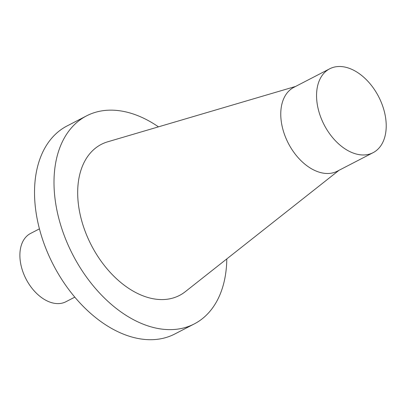 <?xml version="1.0" encoding="UTF-8"?>
<svg xmlns="http://www.w3.org/2000/svg" width="406" height="406" viewBox="0 0 406 406"><rect width="100%" height="100%" fill="white"/><g stroke="black" fill="none" stroke-linecap="round" stroke-linejoin="round"><path stroke-width="0.61" d="M158.467 126.85A117.141 76.079 62.6 0 0 86.585 115.857A117.141 76.079 62.6 0 0 72.847 254.861A117.141 76.079 62.6 0 0 194.251 323.937A117.141 76.079 62.6 0 0 226.797 258.911M338.995 170.317L185.303 291.681A85.042 55.231 -117.4 0 1 163.857 299.532A85.042 55.231 -117.4 0 1 84.367 229.187A85.042 55.231 -117.4 0 1 107.752 141.79L295.598 86.442M39.448 228.852L30.572 233.445A38.448 24.969 62.6 0 0 23.746 274.014A38.448 24.969 62.6 0 0 58.834 303.592A38.448 24.969 62.6 0 0 65.909 301.739L74.785 297.146M86.585 115.857L67.112 125.931A117.141 76.079 62.6 0 0 53.374 264.935A117.141 76.079 62.6 0 0 174.773 334.016L194.251 323.937M329.687 68.802L293.893 87.326A47.218 30.663 62.6 0 0 285.509 137.152A47.218 30.663 62.6 0 0 328.606 173.474A47.218 30.663 62.6 0 0 337.29 171.195L373.084 152.676A47.218 30.663 62.6 0 0 381.473 102.85A47.218 30.663 62.6 0 0 338.376 66.523A47.218 30.663 62.6 0 0 329.687 68.802A47.218 30.663 62.6 0 0 321.303 118.628A47.218 30.663 62.6 0 0 364.4 154.955A47.218 30.663 62.6 0 0 373.084 152.676"/></g></svg>
